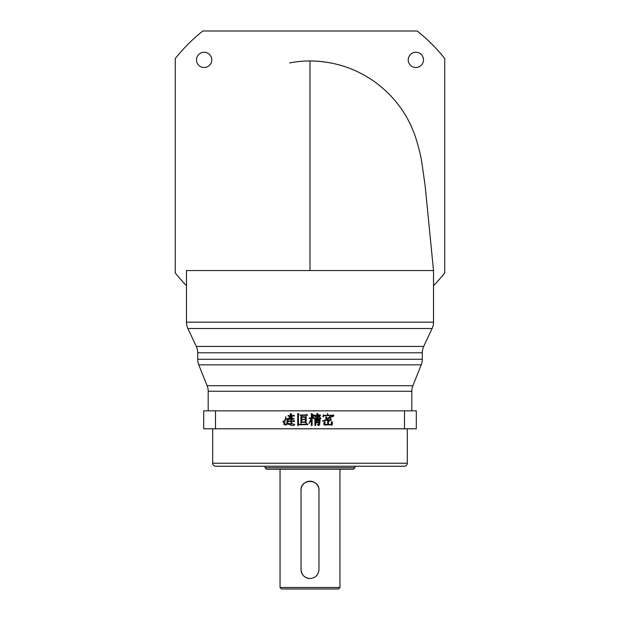 <?xml version="1.0" encoding="UTF-8"?>
<svg xmlns="http://www.w3.org/2000/svg" width="620" height="620" viewBox="0 0 620 620"><rect width="100%" height="100%" fill="white"/><g stroke="black" fill="none" stroke-linecap="round" stroke-linejoin="round"><path stroke-width="0.93" d="M415.865 67.518A7.634 7.634 0 0 1 408.231 59.877A7.634 7.634 0 0 1 415.865 52.243A7.634 7.634 0 0 1 423.499 59.877A7.634 7.634 0 0 1 415.865 67.518M204.135 67.518A7.634 7.634 0 0 1 196.501 59.877A7.634 7.634 0 0 1 204.135 52.243A7.634 7.634 0 0 1 211.769 59.877A7.634 7.634 0 0 1 204.135 67.518M186.481 285.696A172.174 172.174 0 0 1 175.251 272.932L175.251 58.567A172.174 172.174 0 0 1 202.817 31L417.183 31A172.174 172.174 0 0 1 444.749 58.567L444.749 272.932A172.174 172.174 0 0 1 433.519 285.696M289.555 62.961A104.803 104.803 0 0 1 330.445 62.961M186.481 322.16L186.481 270.553L310 270.553L310 60.946C334.041 61.225 355.748 68.285 375.139 82.127C394.049 96.069 407.356 113.948 415.067 135.764C418.508 146.243 420.841 155.667 422.05 164.036L425.188 186.194L433.519 270.553L433.519 322.16A14.973 14.973 0 0 1 432.101 328.515L187.899 328.515A14.973 14.973 0 0 1 186.481 322.16L433.519 322.16M310 270.553L433.519 270.553M422.29 352.788L197.71 352.788L197.71 359.29L422.29 359.29L422.29 352.788A14.973 14.973 0 0 1 423.708 346.433L432.101 328.515M197.71 352.788A14.973 14.973 0 0 0 196.292 346.433L187.899 328.515M197.71 359.29A14.973 14.973 0 0 0 198.78 364.854L207.119 385.702L412.881 385.702L421.22 364.854L198.78 364.854M422.29 359.29A14.973 14.973 0 0 1 421.22 364.854M411.812 410.835L411.812 391.259A14.973 14.973 0 0 1 412.881 385.702M411.812 391.259L208.188 391.259A14.973 14.973 0 0 0 207.119 385.702M208.188 391.259L208.188 410.835M215.496 410.835L203.701 410.835L203.701 428.8L215.496 428.8L215.496 410.835L416.299 410.835L416.299 428.8L404.504 428.8L404.504 410.835M327.693 420.941L328.933 421.507L328.414 421.871L328.414 424.39L331.398 424.39L331.344 421.615L332.475 422.181L332.119 425.111L331.398 425.312L331.398 424.7L324.508 425.057L323.841 424.444L324.151 421.662L325.329 422.181L324.865 422.491L324.865 424.39L327.748 424.39L327.693 420.941M325.795 416.834L327.027 417.345L326.515 417.702L326.515 419.453L330.522 416.059L331.297 416.989L326.616 419.965L329.91 420.073L330.677 418.477L331.297 420.073L329.755 420.639L325.895 420.275L322.245 421.096L325.849 419.763L325.795 416.834M323.841 415.292L327.957 415.292L327.438 413.54L328.368 415.292L332.584 415.292L333.095 414.772L333.971 415.749L332.119 416.935L332.63 415.594L323.841 415.594C323.315 418.213 322.353 416.369 323.586 414.726L323.841 415.292M311.341 413.594L312.526 414.106L312.062 414.517L312.062 418.012L313.348 417.446L314.17 418.322L312.062 418.322L312.116 425.165L311.341 425.576L311.395 420.174L308.977 423.514L311.24 418.322L309.543 418.477L309.086 418.012L311.395 418.012L311.341 413.594M314.945 419.298L315.712 419.763L318.905 419.763L319.37 419.298L320.083 420.019L319.672 424.336L318.696 425.677L317.262 424.444L319.006 424.289L319.006 422.848L315.665 422.848L315.665 425.312L314.945 425.622L314.945 419.298M305.993 424.289L306.768 423.514L307.846 424.599L299.623 424.746L299.158 424.289L305.993 424.289M404.504 428.8L215.496 428.8M289.951 415.958L288.362 416.113L287.897 415.648L290.059 415.648L290.571 413.54L291.702 414.16L290.78 415.648L292.935 415.648L293.601 415.028L294.477 415.958L290.672 415.958L289.54 418.833L291.082 418.833L291.036 416.57L292.214 417.035L291.757 418.833L293.345 418.268L294.167 419.143L291.757 419.143L291.757 421.05L293.19 421.05L293.865 420.43L294.632 421.36L291.757 421.36L291.803 423.77L291.036 424.08L291.082 421.36L288.409 421.507L287.951 421.05L291.082 421.05L291.082 419.143L289.083 419.507L288.463 418.833L289.951 415.958M287.076 423.414L287.076 419.298L285.58 418.988L287.331 418.531L288.099 419.097L287.742 423.414L294.787 424.336L293.965 425.312C291.036 426.637 287.696 422.189 285.99 425.212L285.278 424.545L287.076 423.414M282.805 421.871L282.805 421.662C284.688 420.988 285.704 419.275 285.843 416.524L284.766 423.072C284.96 424.832 284.642 425.25 283.821 424.32C284.355 423.018 284.014 422.204 282.805 421.871M305.892 414.982L306.559 414.315L307.543 415.292L300.444 415.446L299.979 414.982L305.892 414.982M306.102 417.5L306.148 422.693L305.381 423.049L305.381 422.282L301.676 422.282L300.909 423.313L300.909 416.524L305.28 416.989L305.738 416.469L306.559 417.19L306.102 417.5M298.437 416.214L298.491 425.266L297.716 425.576L297.716 413.486L298.949 414.052L298.437 414.462L298.437 416.214M314.379 415.237L316.998 415.237L316.952 413.439L318.083 413.896L317.673 415.237L319.215 415.237L319.781 414.671L320.602 415.547L317.673 415.547L317.673 416.834L319.416 416.314L320.191 417.136L317.673 417.136L317.673 418.477L319.571 418.477L320.137 417.911L320.959 418.787L314.479 418.942L314.022 418.477L316.998 418.477L316.998 417.136L315.2 417.291L314.735 416.834L316.998 416.834L316.998 415.547L314.844 415.702L314.379 415.237M314.224 415.446L312.372 417.446L313.301 414.772L314.224 415.446M212.683 428.8L212.683 463.233A2.991 2.991 0 0 0 215.675 466.232L404.325 466.232A2.991 2.991 0 0 0 407.317 463.233L407.317 428.8M265.081 466.232L265.081 467.728L354.919 467.728L354.919 466.232M354.919 467.728L353.416 469.224L266.585 469.224L265.081 467.728M318.982 490.188C319.548 478.609 300.467 478.586 301.018 490.188L301.018 569.54C301.553 574.996 304.544 577.995 310 578.522C315.456 577.995 318.455 574.996 318.982 569.54L318.982 490.188A8.982 8.982 0 0 0 310 481.205A8.982 8.982 0 0 0 301.018 490.188M280.054 469.224L280.054 587.504L339.946 587.504L339.946 469.224M339.946 587.504L338.45 589L281.55 589L280.054 587.504M301.018 569.54A8.982 8.982 0 0 0 310 578.522M301.676 419.353L305.381 419.353L305.381 417.291L301.676 417.291L301.676 419.353M301.676 421.972L305.381 421.972L305.381 419.663L301.676 419.663L301.676 421.972M315.665 421.096L319.006 421.096L319.006 420.073L315.665 420.073L315.665 421.096M315.665 422.538L319.006 422.538L319.006 421.406L315.665 421.406L315.665 422.538M196.292 346.433L423.708 346.433M212.683 463.233L407.317 463.233"/></g></svg>
